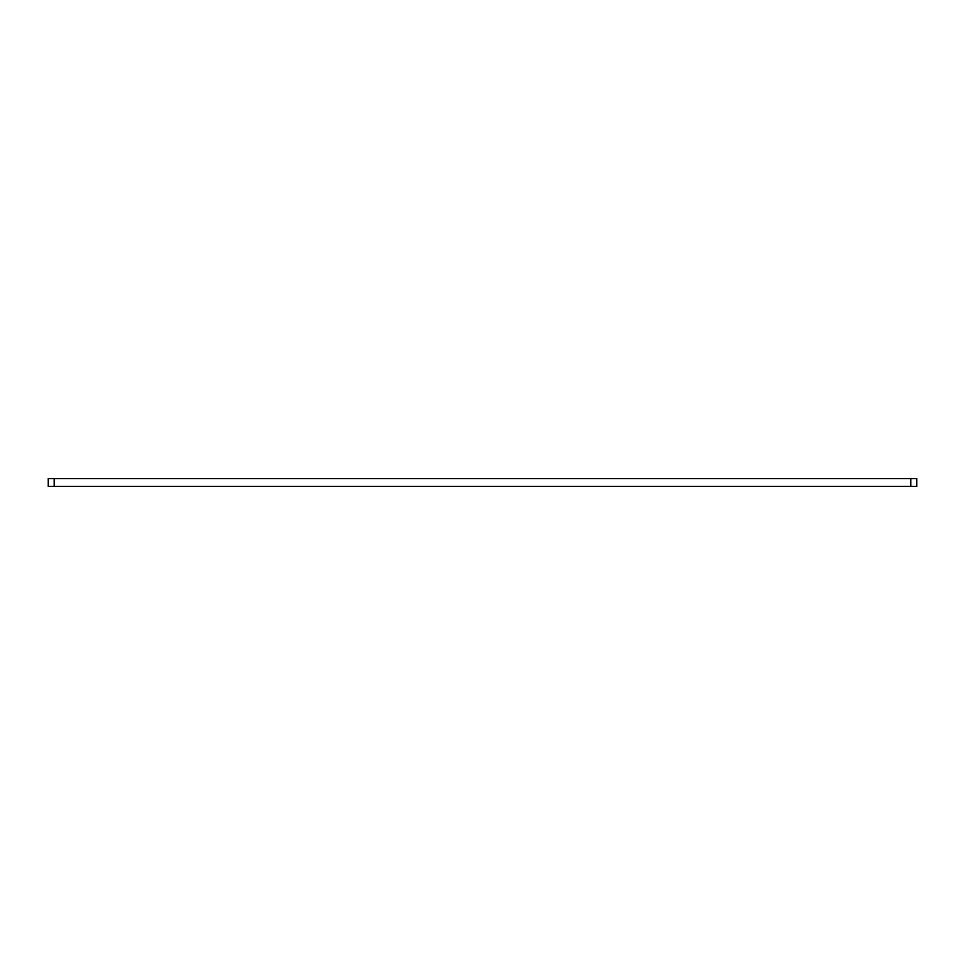 <?xml version="1.0" encoding="UTF-8"?>
<svg xmlns="http://www.w3.org/2000/svg" width="965" height="965" viewBox="0 0 965 965"><rect width="100%" height="100%" fill="white"/><g stroke="black" fill="none" stroke-linecap="round" stroke-linejoin="round"><path stroke-width="1.45" d="M48.25 486.42L48.25 478.58L916.75 478.58L916.75 486.42L48.25 486.42M910.815 486.42L910.815 478.58M54.185 486.42L54.185 478.58"/></g></svg>
